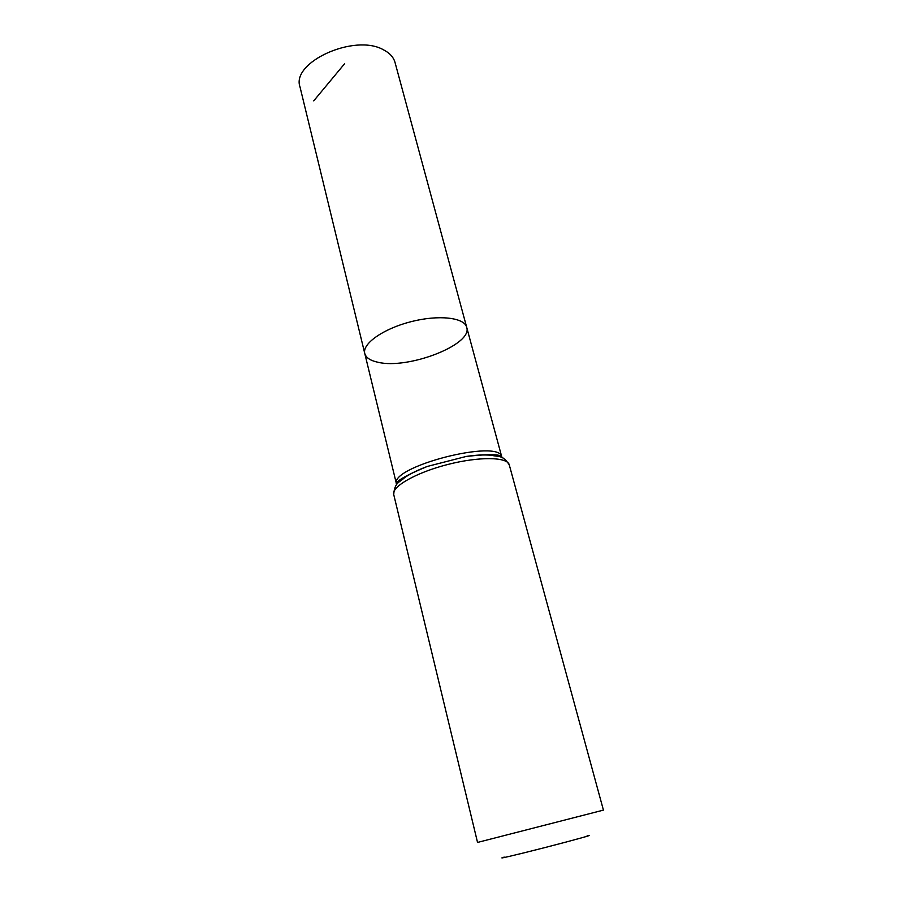 <?xml version="1.0" encoding="UTF-8"?>
<svg xmlns="http://www.w3.org/2000/svg" width="903" height="903" viewBox="0 0 903 903"><rect width="100%" height="100%" fill="white"/><g stroke="black" fill="none" stroke-linecap="round" stroke-linejoin="round"><path stroke-width="1.35" d="M364.767 353.502C362.024 343.795 383.211 328.748 410.933 321.705C438.621 314.526 464.435 317.495 466.704 327.326C472.958 344.653 408.032 369.677 377.951 362.261C370.365 360.647 365.963 357.723 364.767 353.502C362.024 343.795 383.211 328.748 410.933 321.705C438.621 314.526 464.435 317.495 466.704 327.326L395.029 62.476C393.55 57.194 389.656 52.95 383.346 49.733C354.518 33.309 290.98 62.273 299.988 86.869L396.519 484.155C388.595 466.851 500.431 438.147 501.831 457.11L501.933 457.629M504.201 857.094C494.505 860.006 516.211 854.949 545.886 847.319C575.572 839.7 597.03 833.672 587.119 835.794M509.269 464.842C507.554 456.884 479.087 456.387 447.606 464.526C416.102 472.562 391.394 486.706 393.719 494.505L477.54 842.431L603.43 810.115L509.269 464.842C502.599 454.548 498.625 457.144 491.413 455.259C484.245 454.649 475.892 455.033 466.332 456.421C486.04 453.678 498.603 454.423 504.043 458.679M313.713 100.888L344.675 63.628M396.677 484.651L396.519 484.155C395.616 481.254 405.876 475.35 427.288 466.445L466.332 456.421C489.392 453.916 501.221 454.141 501.831 457.11L466.704 327.326M395.153 489.437C394.419 482.71 405.131 475.046 427.288 466.445C418.247 469.831 410.741 473.522 404.758 477.518C399.34 482.642 394.611 482.281 393.719 494.505"/></g></svg>
